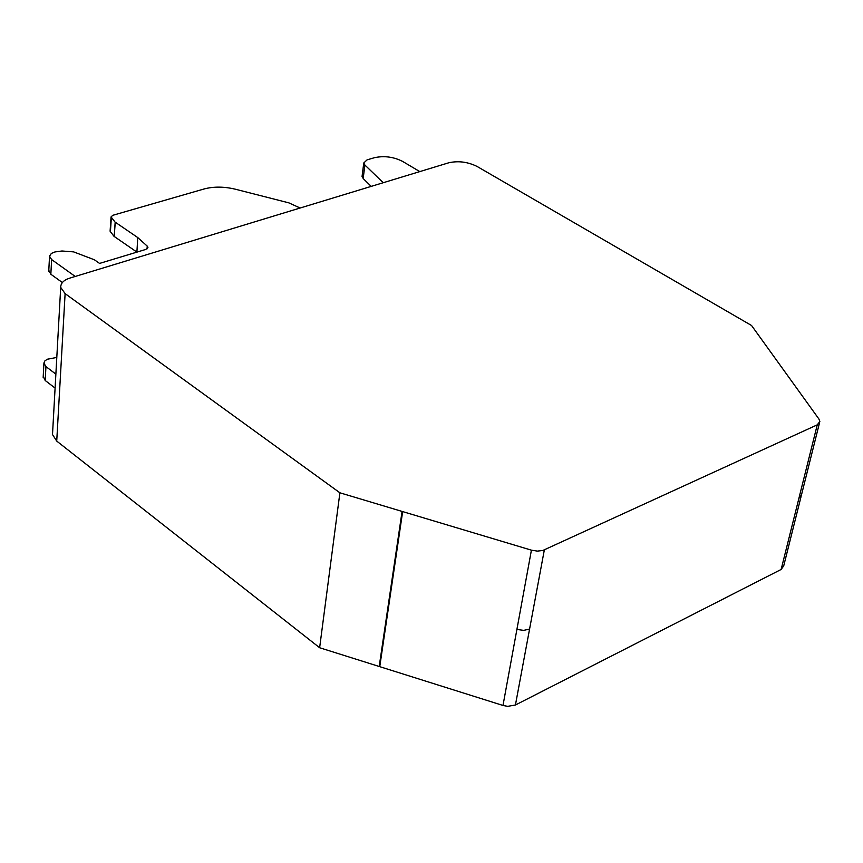 <?xml version="1.0" encoding="UTF-8"?>
<svg xmlns="http://www.w3.org/2000/svg" width="863" height="863" viewBox="0 0 863 863"><rect width="100%" height="100%" fill="white"/><g stroke="black" fill="none" stroke-linecap="round" stroke-linejoin="round"><path stroke-width="1.29" d="M419.806 171.597L402.503 161.349C393.474 156.829 384.1 155.61 374.38 157.713L367.077 159.871L363.765 162.988L364.887 165.016L383.237 182.729M371.219 186.386L363.172 178.533L362.158 175.707M111.057 216.926L115.167 222.244L114.196 236.559L110.097 231.208L111.057 216.926L112.783 215.308L204.229 188.932C213.722 186.451 224.046 186.537 235.2 189.17L288.803 202.848L300.13 208.015M136.893 252.125L137.767 237.573L115.264 222.212L114.196 236.559M137.767 237.573L147.249 246.138L147.961 247.347L145.815 249.429L99.569 263.42L94.423 259.795L73.646 251.888L61.963 250.993L54.952 251.953L51.381 253.409L49.493 256.192L51.629 259.58L75.232 276.451M56.796 357.444L47.346 359.224L44.876 360.885L43.884 363.075L45.944 366.592L55.868 374.132M55.092 388.07L45.2 380.497L43.215 376.462M62.33 282.525L50.841 274.24L48.792 270.356M448.76 162.783C458.339 160.658 467.768 161.877 477.056 166.44L751.554 325.502L818.922 419.03L819.85 421.5L817.261 424.844L542.881 550.454L537.336 551.123L531.414 550.163L339.893 492.795L65.113 293.625L60.701 287.379C60.723 283.032 63.894 279.903 70.216 277.983L448.76 162.783M52.621 432.406L52.503 434.531L56.731 441.09L319.634 647.735L502.989 705.459L507.703 706.344L515.427 705.006L781.134 569.461L783.712 565.891L801.069 496.559M339.893 492.795L319.634 647.735M402.654 511.597L379.752 666.657M402.082 511.425L379.202 666.484M114.294 236.527L136.71 251.964M363.172 178.533L364.887 165.016M110.399 231.877L111.359 217.595M147.034 248.889L147.249 246.138M45.2 380.497L45.944 366.592M50.841 274.24L51.629 259.58M56.731 441.09L65.113 293.625M531.414 550.163L502.989 705.459M516.905 629.429L523.69 630.368L529.58 629.062L544.337 549.904M817.261 424.844L781.134 569.461M515.427 705.006L529.58 629.062M798.868 498.501L801.447 495.038L819.483 422.967M362.061 176.494L363.765 162.988M43.894 363.528L43.172 377.422M48.749 271.273L49.515 256.624M52.503 434.531L60.701 287.379"/></g></svg>
